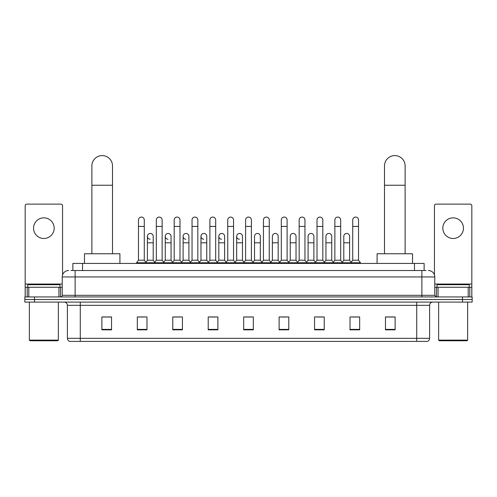 <?xml version="1.0" encoding="UTF-8"?>
<svg xmlns="http://www.w3.org/2000/svg" width="497" height="497" viewBox="0 0 497 497"><rect width="100%" height="100%" fill="white"/><g stroke="black" fill="none" stroke-linecap="round" stroke-linejoin="round"><path stroke-width="0.75" d="M72.873 270.511L72.873 263.422L424.127 263.422L424.127 270.511M71.083 270.511L426.066 270.511M70.934 270.511L75.122 270.511L75.122 276.953L62.231 276.953L62.231 295.324A1.609 1.609 0 0 1 60.622 296.939M68.679 270.511A6.442 6.442 0 0 0 62.231 276.953M428.321 270.511A6.442 6.442 0 0 1 434.769 276.953L434.769 295.324L436.378 296.939M34.517 296.939L24.85 296.939L24.85 299.517L34.517 299.517L24.85 299.517L24.85 302.095L34.517 302.095L34.517 299.517L462.483 299.517L34.517 299.517L34.517 296.939L462.483 296.939L462.483 299.517L472.15 299.517L462.483 299.517L462.483 302.095L34.517 302.095M462.483 302.095L472.15 302.095L472.15 296.939L462.483 296.939M429.613 338.314C429.52 339.861 428.749 340.892 427.29 341.408L416.722 341.408L416.722 338.314L429.613 338.314L429.613 305.313A3.224 3.224 0 0 1 432.831 302.095M416.722 341.408L69.71 341.408A3.224 3.224 0 0 1 67.387 338.314L67.387 305.313C67.201 303.356 66.126 302.282 64.169 302.095M395.127 329.84L395.127 316.949L385.461 316.949L385.461 329.84L395.127 329.84M359.679 329.84L359.679 316.949L350.012 316.949L350.012 329.84L359.679 329.84M324.23 329.84L324.23 316.949L314.564 316.949L314.564 329.84L324.23 329.84M288.782 329.84L288.782 316.949L279.115 316.949L279.115 329.84L288.782 329.84M111.539 329.84L111.539 316.949L101.873 316.949L101.873 329.84L111.539 329.84M146.988 329.84L146.988 316.949L137.321 316.949L137.321 329.84L146.988 329.84M182.436 329.84L182.436 316.949L172.77 316.949L172.77 329.84L182.436 329.84M217.885 329.84L217.885 316.949L208.218 316.949L208.218 329.84L217.885 329.84M253.333 329.84L253.333 316.949L243.667 316.949L243.667 329.84L253.333 329.84M316.688 317.011L323.137 317.011M352.398 317.011L358.84 317.011M209.572 317.011L216.015 317.011M173.863 317.011L180.312 317.011M138.16 317.011L144.602 317.011M280.985 317.011L287.428 317.011M245.276 317.011L251.724 317.011M111.539 317.011L101.873 317.011M395.127 317.011L385.461 317.011M43.866 217.854A10.313 10.313 0 0 0 33.554 228.166A10.313 10.313 0 0 0 43.866 238.479A10.313 10.313 0 0 0 54.173 228.166A10.313 10.313 0 0 0 43.866 217.854M58.932 296.939L58.932 287.266L28.795 287.266L28.795 296.939M62.554 274.94L62.554 205.733A1.609 1.609 0 0 0 60.945 204.124L26.782 204.124A1.609 1.609 0 0 0 25.173 205.733L25.173 287.266L28.795 287.266M58.932 287.266L62.231 287.266M25.173 296.939L25.173 287.266M57.72 340.762L30.006 340.762L29.36 340.122L58.366 340.122L57.72 340.762M29.36 302.095L29.36 340.122M58.366 302.095L58.366 340.122M59.975 287.266L59.975 284.688L27.751 284.688L27.751 287.266M91.883 253.756L91.883 165.905A10.313 10.313 0 0 1 102.196 155.592A10.313 10.313 0 0 1 112.508 165.905A10.313 10.313 0 0 0 102.196 155.592M112.508 253.756L112.508 165.905M119.92 263.422L119.92 253.756L84.471 253.756L84.471 263.422M384.492 253.756L384.492 165.905A10.313 10.313 0 0 1 394.804 155.592A10.313 10.313 0 0 1 405.117 165.905A10.313 10.313 0 0 0 394.804 155.592M405.117 253.756L405.117 165.905M412.529 263.422L412.529 253.756L377.08 253.756L377.08 263.422M138.477 226.427L144.279 226.427L144.279 260.198L138.477 260.198L138.477 219.978A2.901 2.901 0 0 1 141.564 217.083A2.901 2.901 0 0 1 144.279 219.978A2.901 2.901 0 0 0 141.564 217.083M138.477 260.198L136.545 262.776L136.545 263.422M144.279 260.198L146.211 262.776L136.545 262.776M156.331 260.198L156.331 226.427L162.134 226.427L162.134 260.198L156.331 260.198L154.399 262.776L146.211 262.776L146.211 263.422M156.331 226.427L156.331 219.978A2.901 2.901 0 0 1 159.413 217.083A2.901 2.901 0 0 1 162.134 219.978A2.901 2.901 0 0 0 159.413 217.083M162.134 260.198L164.066 262.776L154.399 262.776L154.399 263.422M174.186 260.198L174.186 226.427L179.989 226.427L179.989 260.198L174.186 260.198L172.254 262.776L164.066 262.776L164.066 263.422M174.186 226.427L174.186 219.978A2.901 2.901 0 0 1 177.267 217.083A2.901 2.901 0 0 1 179.989 219.978A2.901 2.901 0 0 0 177.267 217.083M179.989 260.198L181.921 262.776L172.254 262.776L172.254 263.422M192.041 260.198L192.041 226.427L197.843 226.427L197.843 260.198L192.041 260.198L190.109 262.776L181.921 262.776L181.921 263.422M192.041 226.427L192.041 219.978A2.901 2.901 0 0 1 195.122 217.083A2.901 2.901 0 0 1 197.843 219.978A2.901 2.901 0 0 0 195.122 217.083M197.843 260.198L199.775 262.776L190.109 262.776L190.109 263.422M209.896 260.198L209.896 226.427L215.692 226.427L215.692 260.198L209.896 260.198L207.957 262.776L199.775 262.776L199.775 263.422M209.896 226.427L209.896 219.978A2.901 2.901 0 0 1 212.977 217.083A2.901 2.901 0 0 1 215.692 219.978A2.901 2.901 0 0 0 212.977 217.083M215.692 260.198L217.63 262.776L207.957 262.776L207.957 263.422M227.744 260.198L227.744 226.427L233.547 226.427L233.547 260.198L227.744 260.198L225.812 262.776L217.63 262.776L217.63 263.422M227.744 226.427L227.744 219.978A2.901 2.901 0 0 1 230.832 217.083A2.901 2.901 0 0 1 233.547 219.978A2.901 2.901 0 0 0 230.832 217.083M233.547 260.198L235.479 262.776L225.812 262.776L225.812 263.422M245.599 260.198L245.599 226.427L251.401 226.427L251.401 260.198L245.599 260.198L243.667 262.776L235.479 262.776L235.479 263.422M245.599 226.427L245.599 219.978A2.901 2.901 0 0 1 248.68 217.083A2.901 2.901 0 0 1 251.401 219.978A2.901 2.901 0 0 0 248.68 217.083M251.401 260.198L253.333 262.776L243.667 262.776L243.667 263.422M263.453 260.198L263.453 226.427L269.256 226.427L269.256 260.198L263.453 260.198L261.521 262.776L253.333 262.776L253.333 263.422M263.453 226.427L263.453 219.978A2.901 2.901 0 0 1 266.535 217.083A2.901 2.901 0 0 1 269.256 219.978A2.901 2.901 0 0 0 266.535 217.083M269.256 260.198L271.188 262.776L261.521 262.776L261.521 263.422M281.308 260.198L281.308 226.427L287.104 226.427L287.104 260.198L281.308 260.198L279.37 262.776L271.188 262.776L271.188 263.422M281.308 226.427L281.308 219.978A2.901 2.901 0 0 1 284.39 217.083A2.901 2.901 0 0 1 287.104 219.978A2.901 2.901 0 0 0 284.39 217.083M287.104 260.198L289.043 262.776L279.37 262.776L279.37 263.422M299.157 260.198L299.157 226.427L304.959 226.427L304.959 260.198L299.157 260.198L297.225 262.776L289.043 262.776L289.043 263.422M299.157 226.427L299.157 219.978A2.901 2.901 0 0 1 302.244 217.083A2.901 2.901 0 0 1 304.959 219.978A2.901 2.901 0 0 0 302.244 217.083M304.959 260.198L306.891 262.776L297.225 262.776L297.225 263.422M317.011 260.198L317.011 226.427L322.814 226.427L322.814 260.198L317.011 260.198L315.079 262.776L306.891 262.776L306.891 263.422M317.011 226.427L317.011 219.978A2.901 2.901 0 0 1 320.093 217.083A2.901 2.901 0 0 1 322.814 219.978A2.901 2.901 0 0 0 320.093 217.083M322.814 260.198L324.746 262.776L315.079 262.776L315.079 263.422M334.866 260.198L334.866 226.427L340.669 226.427L340.669 260.198L334.866 260.198L332.934 262.776L324.746 262.776L324.746 263.422M334.866 226.427L334.866 219.978A2.901 2.901 0 0 1 337.948 217.083A2.901 2.901 0 0 1 340.669 219.978A2.901 2.901 0 0 0 337.948 217.083M340.669 260.198L342.601 262.776L332.934 262.776L332.934 263.422M352.721 260.198L352.721 226.427L358.523 226.427L358.523 260.198L352.721 260.198L350.789 262.776L342.601 262.776L342.601 263.422M352.721 226.427L352.721 219.978A2.901 2.901 0 0 1 355.802 217.083A2.901 2.901 0 0 1 358.523 219.978A2.901 2.901 0 0 0 355.802 217.083M358.523 260.198L360.455 262.776L350.789 262.776L350.789 263.422M360.455 262.776L360.455 263.422M150.125 239.243A2.901 2.901 0 0 1 147.404 236.348A2.901 2.901 0 0 1 150.492 233.453A2.901 2.901 0 0 1 153.206 236.348L153.206 242.797L147.404 242.797L147.404 236.348M153.206 242.797L153.206 260.198L147.404 260.198L147.404 242.797M147.404 260.198L145.845 262.279M153.206 260.198L154.772 262.279M167.98 239.243A2.901 2.901 0 0 1 165.259 236.348A2.901 2.901 0 0 1 168.34 233.453A2.901 2.901 0 0 1 171.061 236.348L171.061 242.797L165.259 242.797L165.259 236.348M171.061 242.797L171.061 260.198L165.259 260.198L165.259 242.797M165.259 260.198L163.699 262.279M171.061 260.198L172.621 262.279M185.828 239.243A2.901 2.901 0 0 1 183.113 236.348A2.901 2.901 0 0 1 186.195 233.453A2.901 2.901 0 0 1 188.916 236.348L188.916 242.797L183.113 242.797L183.113 236.348M188.916 242.797L188.916 260.198L183.113 260.198L183.113 242.797M183.113 260.198L181.548 262.279M188.916 260.198L190.475 262.279M203.683 239.243A2.901 2.901 0 0 1 200.968 236.348A2.901 2.901 0 0 1 204.05 233.453A2.901 2.901 0 0 1 206.764 236.348L206.764 242.797L200.968 242.797L200.968 236.348M206.764 242.797L206.764 260.198L200.968 260.198L200.968 242.797M200.968 260.198L199.403 262.279M206.764 260.198L208.33 262.279M221.538 239.243A2.901 2.901 0 0 1 218.817 236.348A2.901 2.901 0 0 1 221.904 233.453A2.901 2.901 0 0 1 224.619 236.348L224.619 242.797L218.817 242.797L218.817 236.348M224.619 242.797L224.619 260.198L218.817 260.198L218.817 242.797M218.817 260.198L217.257 262.279M224.619 260.198L226.185 262.279M239.392 239.243A2.901 2.901 0 0 1 236.671 236.348A2.901 2.901 0 0 1 239.753 233.453A2.901 2.901 0 0 1 242.474 236.348L242.474 242.797L236.671 242.797L236.671 236.348M242.474 242.797L242.474 260.198L236.671 260.198L236.671 242.797M236.671 260.198L235.112 262.279M242.474 260.198L244.039 262.279M254.526 236.348A2.901 2.901 0 0 1 257.608 233.453A2.901 2.901 0 0 1 260.329 236.348L260.329 242.797L254.526 242.797L254.526 236.348M260.329 242.797L260.329 260.198L254.526 260.198L254.526 242.797M254.526 260.198L252.961 262.279M260.329 260.198L261.888 262.279M272.381 236.348A2.901 2.901 0 0 1 275.462 233.453A2.901 2.901 0 0 1 278.183 236.348L278.183 242.797L272.381 242.797L272.381 236.348M278.183 242.797L278.183 260.198L272.381 260.198L272.381 242.797M272.381 260.198L270.815 262.279M278.183 260.198L279.743 262.279M290.236 236.348A2.901 2.901 0 0 1 293.317 233.453A2.901 2.901 0 0 1 296.032 236.348L296.032 242.797L290.236 242.797L290.236 236.348M296.032 242.797L296.032 260.198L290.236 260.198L290.236 242.797M290.236 260.198L288.67 262.279M296.032 260.198L297.597 262.279M308.084 236.348A2.901 2.901 0 0 1 311.172 233.453A2.901 2.901 0 0 1 313.887 236.348L313.887 242.797L308.084 242.797L308.084 236.348M313.887 242.797L313.887 260.198L308.084 260.198L308.084 242.797M308.084 260.198L306.525 262.279M313.887 260.198L315.452 262.279M325.939 236.348A2.901 2.901 0 0 1 329.02 233.453A2.901 2.901 0 0 1 331.741 236.348L331.741 242.797L325.939 242.797L325.939 236.348M331.741 242.797L331.741 260.198L325.939 260.198L325.939 242.797M325.939 260.198L324.379 262.279M331.741 260.198L333.301 262.279M343.794 236.348A2.901 2.901 0 0 1 346.875 233.453A2.901 2.901 0 0 1 349.596 236.348L349.596 242.797L343.794 242.797L343.794 236.348M349.596 242.797L349.596 260.198L343.794 260.198L343.794 242.797M343.794 260.198L342.228 262.279M349.596 260.198L351.155 262.279M453.134 217.854A10.313 10.313 0 0 0 442.827 228.166A10.313 10.313 0 0 0 453.134 238.479A10.313 10.313 0 0 0 463.446 228.166A10.313 10.313 0 0 0 453.134 217.854M468.205 296.939L468.205 287.266L438.068 287.266L438.068 296.939M468.205 287.266L471.827 287.266L471.827 205.733A1.609 1.609 0 0 0 470.218 204.124L436.055 204.124A1.609 1.609 0 0 0 434.446 205.733L434.446 274.94M434.769 287.266L438.068 287.266M471.827 287.266L471.827 296.939M466.994 340.762L439.28 340.762L438.634 340.122L467.64 340.122L466.994 340.762M438.634 302.095L438.634 340.122M467.64 302.095L467.64 340.122M469.249 287.266L469.249 284.688L437.025 284.688L437.025 287.266M82.539 270.511L82.539 263.422M414.461 270.511L414.461 263.422M75.122 296.939L75.122 295.324L434.769 295.324M62.231 295.324L75.122 295.324L75.122 276.953L421.878 276.953L421.878 296.939M434.769 276.953L421.878 276.953L421.878 270.511M416.722 302.095L416.722 305.313L67.387 305.313M429.613 305.313L416.722 305.313L416.722 338.314L80.278 338.314L80.278 341.408M67.387 338.314L80.278 338.314L80.278 302.095M253.333 329.393L243.667 329.393M217.885 329.393L208.218 329.393M182.436 329.393L172.77 329.393M146.988 329.393L137.321 329.393M111.539 329.393L101.873 329.393M288.782 329.393L279.115 329.393M324.23 329.393L314.564 329.393M359.679 329.393L350.012 329.393M395.127 329.393L385.461 329.393M62.231 284.048L25.173 284.048M60.516 287.266L60.516 296.939M25.198 287.266L25.198 296.939M27.211 296.939L27.211 287.266M91.883 185.238L112.508 185.238M384.492 185.238L405.117 185.238M471.827 284.048L434.769 284.048M471.802 296.939L471.802 287.266M469.789 287.266L469.789 296.939M436.484 296.939L436.484 287.266M144.279 226.427L144.279 219.978M162.134 226.427L162.134 219.978M179.989 226.427L179.989 219.978M197.843 226.427L197.843 219.978M215.692 226.427L215.692 219.978M233.547 226.427L233.547 219.978M251.401 226.427L251.401 219.978M269.256 226.427L269.256 219.978M287.104 226.427L287.104 219.978M304.959 226.427L304.959 219.978M322.814 226.427L322.814 219.978M340.669 226.427L340.669 219.978M358.523 226.427L358.523 219.978"/></g></svg>

